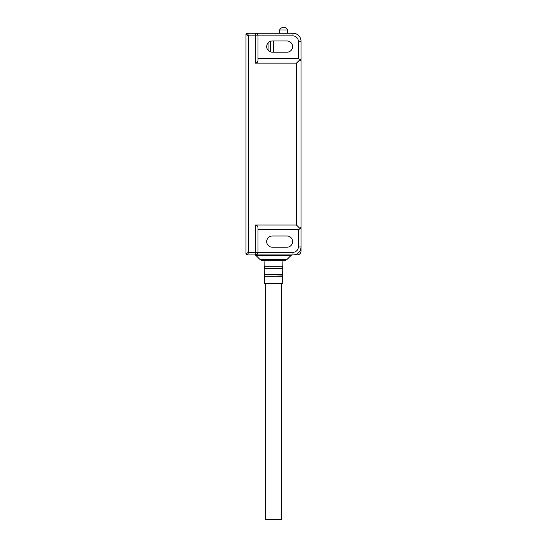 <?xml version="1.0" encoding="UTF-8"?>
<svg xmlns="http://www.w3.org/2000/svg" width="547" height="547" viewBox="0 0 547 547"><rect width="100%" height="100%" fill="white"/><g stroke="black" fill="none" stroke-linecap="round" stroke-linejoin="round"><path stroke-width="0.82" d="M279.633 30.023A4.342 4.342 0 0 1 287.647 30.023L279.633 30.023L279.633 33.23M265.486 283.531L265.486 519.65L281.514 519.65L281.514 283.531M254.362 254.95A2.673 2.673 0 0 1 256.249 255.729L260.03 259.51L286.97 259.51A2.673 2.673 0 0 1 285.083 260.29L261.917 260.29A2.673 2.673 0 0 1 260.03 259.51M286.97 259.51L290.751 255.729L256.249 255.729M301.014 222.355L301.014 250.943A4.007 4.007 0 0 1 297.007 254.95L247.319 254.95L248.659 252.276L255.333 252.276L255.333 225.029L296.474 225.029L296.474 63.144L255.333 63.144L255.333 35.897L248.659 35.897L248.659 252.276L245.986 253.617L245.986 34.564L248.659 35.897L247.319 33.23L293.001 33.23A8.014 8.014 0 0 1 301.014 41.244L301.014 178.014M292.638 254.95A2.673 2.673 0 0 0 290.751 255.729A2.673 2.673 0 0 1 292.638 254.95M270.293 51.821L270.293 41.346M274.3 33.23L293.001 33.23A8.014 8.014 0 0 1 301.014 41.244L301.014 227.012M273.5 52.191L273.5 40.977M264.051 260.29L264.187 266.745L282.813 266.745L282.949 260.29M282.635 274.765L282.778 268.269L264.222 268.269L264.365 274.765L282.635 274.765L282.43 276.016L264.392 276.269L282.608 276.276L282.45 283.531L264.55 283.531L264.392 276.276M266.69 46.584A5.607 5.607 0 0 0 272.297 52.191L286.99 52.191A5.607 5.607 0 0 0 292.597 46.584A5.607 5.607 0 0 0 286.99 40.977L272.297 40.977A5.607 5.607 0 0 0 266.69 46.584M266.69 241.589A5.607 5.607 0 0 0 272.297 247.203L286.99 247.203A5.607 5.607 0 0 0 292.597 241.589A5.607 5.607 0 0 0 286.99 235.983L272.297 235.983A5.607 5.607 0 0 0 266.69 241.589M258.006 58.604L298.457 58.604M301.014 61.168L300.235 59.391L298.341 58.604L298.341 41.244A5.34 5.34 0 0 0 293.001 35.897L258.006 35.897L258.006 60.478C257.835 62.084 256.946 62.973 255.333 63.144M255.333 225.029C256.946 225.2 257.835 226.089 258.006 227.702L258.006 252.276L293.001 252.276A5.34 5.34 0 0 0 298.341 246.936L298.341 229.569L258.006 229.569M298.457 229.569L300.235 228.79L301.014 226.902M296.474 225.029L300.235 228.79M296.474 63.144L300.235 59.391M293.001 254.95A8.014 8.014 0 0 0 301.014 246.936A8.014 8.014 0 0 1 293.001 254.95L293.001 252.276M255.333 254.95C256.946 254.779 257.835 253.89 258.006 252.276L255.333 252.276L255.333 254.95A2.673 2.673 0 0 0 258.006 252.276A2.673 2.673 0 0 1 255.333 254.95M258.006 35.897C257.835 34.29 256.946 33.394 255.333 33.23A2.673 2.673 0 0 1 258.006 35.897A2.673 2.673 0 0 0 255.333 33.23L255.333 35.897L258.006 35.897M247.319 254.95A1.333 1.333 0 0 1 245.986 253.617A1.333 1.333 0 0 0 247.319 254.95M245.986 34.564A1.333 1.333 0 0 1 247.319 33.23A1.333 1.333 0 0 0 245.986 34.564M268.96 51.09L268.96 42.078M301.014 250.943L299.941 250.943M297.007 253.876L297.007 254.95M264.187 266.745L282.621 266.991L282.594 268.009L264.222 268.262M264.365 274.765L282.457 275.011M301.014 246.936L298.341 246.936M298.341 41.244L301.014 41.244M293.001 35.897L293.001 33.23M287.647 30.023L287.647 33.23M264.379 266.991L264.406 268.009M264.543 275.011L264.57 276.016"/></g></svg>
